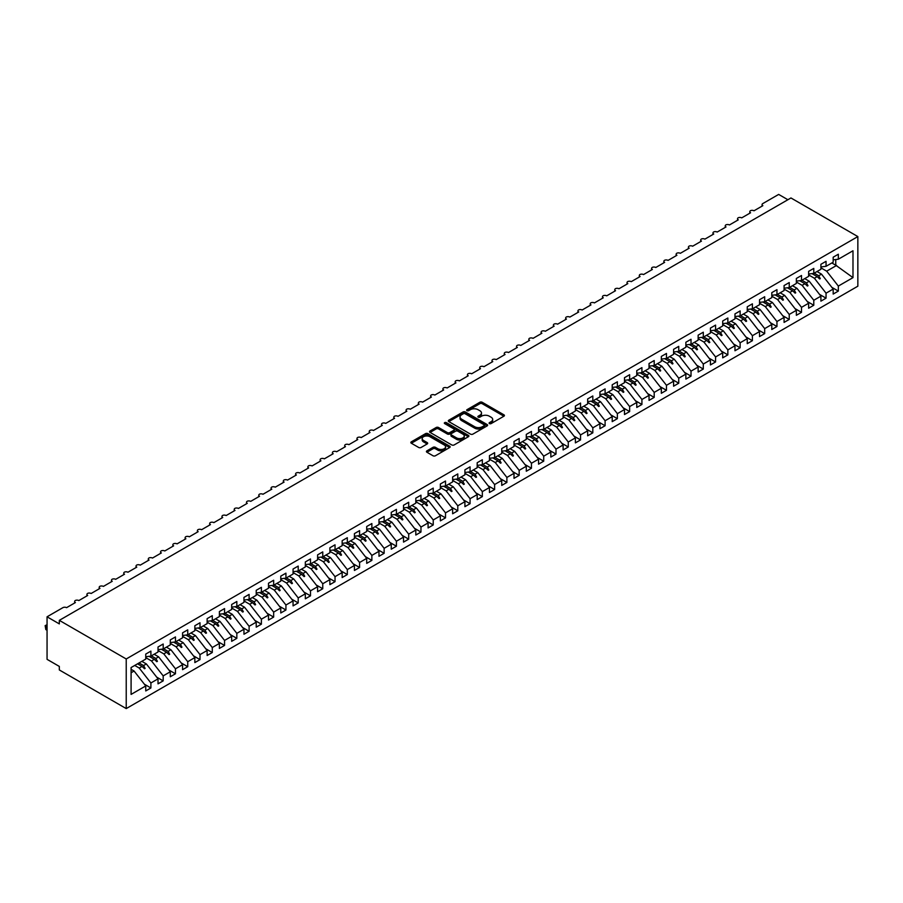 <?xml version="1.0" encoding="UTF-8"?>
<svg xmlns="http://www.w3.org/2000/svg" width="903" height="903" viewBox="0 0 903 903"><rect width="100%" height="100%" fill="white"/><g stroke="black" fill="none" stroke-linecap="round" stroke-linejoin="round"><path stroke-width="1.35" d="M489.437 423.597A1.196 0.689 0 0 0 491.119 423.597L503.919 416.204A1.704 0.982 0 0 0 504.427 415.504A1.704 0.982 0 0 0 503.919 414.816L482.236 402.286A1.704 0.982 0 0 0 479.82 402.286L467.02 409.68A1.196 0.689 0 0 0 468.713 410.662L470.361 409.702A5.452 3.149 0 0 1 478.082 409.702L479.888 410.741A5.452 3.149 0 0 1 481.48 412.976A5.452 3.149 0 0 1 479.888 415.199L478.229 416.148A1.196 0.689 0 0 0 479.911 417.13L481.57 416.17A5.452 3.149 0 0 1 489.279 416.17L491.097 417.209A5.452 3.149 0 0 1 492.688 419.443A5.452 3.149 0 0 1 491.097 421.667L489.437 422.627A1.196 0.689 0 0 0 489.437 423.597L489.437 422.627M426.927 450.845A1.704 0.982 0 0 0 426.43 451.545A1.704 0.982 0 0 0 426.927 452.245L433.011 455.755A1.704 0.982 0 0 0 435.427 455.755L449.638 447.549A1.704 0.982 0 0 0 450.145 446.85A1.704 0.982 0 0 0 449.638 446.15L427.954 433.632A1.704 0.982 0 0 0 425.539 433.632L411.328 441.838A1.704 0.982 0 0 0 410.831 442.538A1.704 0.982 0 0 0 411.328 443.226L418.676 447.47A1.704 0.982 0 0 0 421.08 447.47L427.175 443.96A1.704 0.982 0 0 0 427.672 443.271A1.704 0.982 0 0 0 427.175 442.572L423.53 440.461A4.56 2.63 0 0 1 422.186 438.61A4.56 2.63 0 0 1 425.008 436.172A4.56 2.63 0 0 1 429.975 436.747L444.253 444.987A4.56 2.63 0 0 1 445.585 446.85A4.56 2.63 0 0 1 442.775 449.276A4.56 2.63 0 0 1 437.808 448.712L435.427 447.335A1.704 0.982 0 0 0 433.011 447.335L426.927 450.845L426.927 452.245L433.011 448.757L433.011 447.335M857.85 236.575L126.228 658.976L126.228 708.584L857.85 286.195L857.85 236.575L790.949 197.96L59.327 620.35L59.327 623.894L47.058 616.805L62.883 607.663A2.607 1.501 180 0 1 66.574 607.663L75.412 602.561A2.607 1.501 0 0 1 74.644 601.5A2.607 1.501 0 0 1 75.288 600.506A2.607 1.501 180 0 1 78.843 600.574L87.681 595.472A2.607 1.501 0 0 1 86.925 594.411A2.607 1.501 0 0 1 87.568 593.418A2.607 1.501 180 0 1 91.124 593.497L99.962 588.384A2.607 1.501 0 0 1 99.195 587.322A2.607 1.501 0 0 1 99.838 586.34A2.607 1.501 180 0 1 103.393 586.408L112.232 581.306A2.607 1.501 0 0 1 111.475 580.234A2.607 1.501 0 0 1 112.119 579.252A2.607 1.501 180 0 1 115.674 579.32L124.512 574.218A2.607 1.501 0 0 1 123.745 573.157A2.607 1.501 0 0 1 124.388 572.163A2.607 1.501 180 0 1 127.944 572.231L136.782 567.129A2.607 1.501 0 0 1 136.026 566.068A2.607 1.501 0 0 1 136.669 565.075A2.607 1.501 180 0 1 140.225 565.143L149.063 560.041A2.607 1.501 0 0 1 148.295 558.98A2.607 1.501 0 0 1 148.939 557.986A2.607 1.501 180 0 1 152.494 558.054L161.332 552.952A2.607 1.501 0 0 1 160.576 551.891A2.607 1.501 0 0 1 161.219 550.898A2.607 1.501 180 0 1 164.775 550.965L173.613 545.863A2.607 1.501 0 0 1 172.845 544.802A2.607 1.501 0 0 1 173.489 543.809A2.607 1.501 180 0 1 177.044 543.877L185.883 538.775A2.607 1.501 0 0 1 185.126 537.714A2.607 1.501 0 0 1 185.77 536.721A2.607 1.501 180 0 1 189.325 536.8L198.163 531.686A2.607 1.501 0 0 1 197.396 530.625A2.607 1.501 0 0 1 198.05 529.643A2.607 1.501 180 0 1 201.606 529.711L210.444 524.609A2.607 1.501 0 0 1 209.677 523.537A2.607 1.501 0 0 1 210.32 522.555A2.607 1.501 180 0 1 213.876 522.623L222.714 517.521A2.607 1.501 0 0 1 221.957 516.448A2.607 1.501 0 0 1 222.601 515.466A2.607 1.501 180 0 1 226.156 515.534L234.994 510.432A2.607 1.501 0 0 1 234.227 509.371A2.607 1.501 0 0 1 234.87 508.378A2.607 1.501 180 0 1 238.426 508.445L247.264 503.343A2.607 1.501 0 0 1 246.508 502.282A2.607 1.501 0 0 1 247.151 501.289A2.607 1.501 180 0 1 250.707 501.357L259.545 496.255A2.607 1.501 0 0 1 258.777 495.194A2.607 1.501 0 0 1 259.421 494.201A2.607 1.501 180 0 1 262.976 494.268L271.814 489.166A2.607 1.501 0 0 1 271.058 488.105A2.607 1.501 0 0 1 271.701 487.112A2.607 1.501 180 0 1 275.257 487.18L284.095 482.078A2.607 1.501 0 0 1 283.328 481.017A2.607 1.501 0 0 1 283.971 480.024A2.607 1.501 180 0 1 287.526 480.091L296.365 474.989A2.607 1.501 0 0 1 295.608 473.928A2.607 1.501 0 0 1 296.252 472.946A2.607 1.501 180 0 1 299.807 473.014L308.645 467.912A2.607 1.501 0 0 1 307.878 466.84A2.607 1.501 0 0 1 308.521 465.858A2.607 1.501 180 0 1 312.077 465.925L320.915 460.823A2.607 1.501 0 0 1 320.159 459.751A2.607 1.501 0 0 1 320.802 458.769A2.607 1.501 180 0 1 324.358 458.837L333.196 453.735A2.607 1.501 0 0 1 332.428 452.674A2.607 1.501 0 0 1 333.072 451.681A2.607 1.501 180 0 1 336.627 451.748L345.465 446.646A2.607 1.501 0 0 1 344.709 445.585A2.607 1.501 0 0 1 345.352 444.592A2.607 1.501 180 0 1 348.908 444.66L357.746 439.558A2.607 1.501 0 0 1 356.978 438.497A2.607 1.501 0 0 1 357.622 437.503A2.607 1.501 180 0 1 361.177 437.571L370.016 432.469A2.607 1.501 0 0 1 369.259 431.408A2.607 1.501 0 0 1 369.903 430.415A2.607 1.501 180 0 1 373.458 430.483L382.296 425.381A2.607 1.501 0 0 1 381.529 424.32A2.607 1.501 0 0 1 382.172 423.326A2.607 1.501 180 0 1 385.739 423.394L394.577 418.292A2.607 1.501 0 0 1 393.81 417.231A2.607 1.501 0 0 1 394.453 416.238A2.607 1.501 180 0 1 398.009 416.317L406.847 411.204A2.607 1.501 0 0 1 406.09 410.143A2.607 1.501 0 0 1 406.734 409.161A2.607 1.501 180 0 1 410.289 409.228L419.127 404.126A2.607 1.501 0 0 1 418.36 403.054A2.607 1.501 0 0 1 419.003 402.072A2.607 1.501 180 0 1 422.559 402.14L431.397 397.038A2.607 1.501 0 0 1 430.641 395.977A2.607 1.501 0 0 1 431.284 394.983A2.607 1.501 180 0 1 434.84 395.051L443.678 389.949A2.607 1.501 0 0 1 442.91 388.888A2.607 1.501 0 0 1 443.554 387.895A2.607 1.501 180 0 1 447.109 387.963L455.947 382.861A2.607 1.501 0 0 1 455.191 381.8A2.607 1.501 0 0 1 455.834 380.806A2.607 1.501 180 0 1 459.39 380.874L468.228 375.772A2.607 1.501 0 0 1 467.461 374.711A2.607 1.501 0 0 1 468.104 373.718A2.607 1.501 180 0 1 471.659 373.786L480.498 368.684A2.607 1.501 0 0 1 479.741 367.623A2.607 1.501 0 0 1 480.385 366.629A2.607 1.501 180 0 1 483.94 366.697L492.778 361.595A2.607 1.501 0 0 1 492.011 360.534A2.607 1.501 0 0 1 492.654 359.541A2.607 1.501 180 0 1 496.21 359.608L505.048 354.507A2.607 1.501 0 0 1 504.292 353.445A2.607 1.501 0 0 1 504.935 352.463A2.607 1.501 180 0 1 508.491 352.531L517.329 347.429A2.607 1.501 0 0 1 516.561 346.357A2.607 1.501 0 0 1 517.205 345.375A2.607 1.501 180 0 1 520.76 345.443L529.598 340.341A2.607 1.501 0 0 1 528.842 339.268A2.607 1.501 0 0 1 529.485 338.286A2.607 1.501 180 0 1 533.041 338.354L541.879 333.252A2.607 1.501 0 0 1 541.111 332.191A2.607 1.501 0 0 1 541.755 331.198A2.607 1.501 180 0 1 545.31 331.266L554.149 326.164A2.607 1.501 0 0 1 553.392 325.103A2.607 1.501 0 0 1 554.036 324.109A2.607 1.501 180 0 1 557.591 324.177L566.429 319.075A2.607 1.501 0 0 1 565.662 318.014A2.607 1.501 0 0 1 566.305 317.021A2.607 1.501 180 0 1 569.861 317.088L578.71 311.986A2.607 1.501 0 0 1 577.943 310.925A2.607 1.501 0 0 1 578.586 309.932A2.607 1.501 180 0 1 582.142 310L590.98 304.898A2.607 1.501 0 0 1 590.212 303.837A2.607 1.501 0 0 1 590.867 302.844A2.607 1.501 180 0 1 594.422 302.911L603.26 297.809A2.607 1.501 0 0 1 602.493 296.748A2.607 1.501 0 0 1 603.136 295.755A2.607 1.501 180 0 1 606.692 295.834L615.53 290.721A2.607 1.501 0 0 1 614.774 289.66A2.607 1.501 0 0 1 615.417 288.678A2.607 1.501 180 0 1 618.973 288.746L627.811 283.644A2.607 1.501 0 0 1 627.043 282.571A2.607 1.501 0 0 1 627.687 281.589A2.607 1.501 180 0 1 631.242 281.657L640.08 276.555A2.607 1.501 0 0 1 639.324 275.494A2.607 1.501 0 0 1 639.967 274.501A2.607 1.501 180 0 1 643.523 274.568L652.361 269.466A2.607 1.501 0 0 1 651.594 268.405A2.607 1.501 0 0 1 652.237 267.412A2.607 1.501 180 0 1 655.792 267.48L664.631 262.378A2.607 1.501 0 0 1 663.874 261.317A2.607 1.501 0 0 1 664.518 260.324A2.607 1.501 180 0 1 668.073 260.391L676.911 255.289A2.607 1.501 0 0 1 676.144 254.228A2.607 1.501 0 0 1 676.787 253.235A2.607 1.501 180 0 1 680.343 253.303L689.181 248.201A2.607 1.501 0 0 1 688.425 247.14A2.607 1.501 0 0 1 689.068 246.147A2.607 1.501 180 0 1 692.624 246.214L701.462 241.112A2.607 1.501 0 0 1 700.694 240.051A2.607 1.501 0 0 1 701.338 239.058A2.607 1.501 180 0 1 704.893 239.137L713.731 234.024A2.607 1.501 0 0 1 712.975 232.963A2.607 1.501 0 0 1 713.618 231.981A2.607 1.501 180 0 1 717.174 232.048L726.012 226.946A2.607 1.501 0 0 1 725.244 225.874A2.607 1.501 0 0 1 725.888 224.892A2.607 1.501 180 0 1 729.443 224.96L738.282 219.858A2.607 1.501 0 0 1 737.525 218.797A2.607 1.501 0 0 1 738.169 217.804A2.607 1.501 180 0 1 741.724 217.871L750.562 212.769A2.607 1.501 0 0 1 749.795 211.708A2.607 1.501 0 0 1 750.438 210.715A2.607 1.501 180 0 1 753.994 210.783L762.843 205.681A2.607 1.501 0 0 1 762.076 204.62A2.607 1.501 0 0 1 762.843 203.559L778.668 194.416L787.879 199.721M126.228 658.976L59.327 620.35M470.486 434.117A1.704 0.982 0 0 0 472.901 434.117L487.112 425.911A1.704 0.982 0 0 0 487.62 425.211A1.704 0.982 0 0 0 487.112 424.523L465.429 411.994A1.704 0.982 0 0 0 463.013 411.994L448.802 420.2A1.704 0.982 0 0 0 448.294 420.9A1.704 0.982 0 0 0 448.802 421.599L470.486 434.117M445.123 423.857A1.196 0.689 0 0 1 446.33 424.026L468.352 436.736L454.164 444.931A1.704 0.982 0 0 1 451.748 444.931L430.065 432.413L430.065 431.024A1.704 0.982 0 0 0 429.568 431.713A1.704 0.982 0 0 0 430.065 432.413M430.065 431.024L436.149 427.514A1.704 0.982 0 0 1 438.553 427.514L447.357 432.593A1.704 0.982 0 0 0 449.762 432.593L453.803 430.257A1.704 0.982 0 0 0 454.299 429.557A1.704 0.982 0 0 0 453.803 428.869L444.637 423.575A1.196 0.689 0 0 1 446.33 422.604L468.375 435.336A1.704 0.982 0 0 1 468.883 436.036A1.704 0.982 0 0 1 468.375 436.725L468.375 435.336M131.093 672.758L134.084 671.031L145.744 685.941L131.093 694.407L131.093 667.543L145.744 659.088L145.744 654.088L150.903 651.108L150.903 656.109L145.744 656.752M144.39 684.203L150.903 687.962L150.903 682.973L158.025 678.853L146.365 663.942L141.85 661.335M134.728 665.443L139.243 668.051L150.903 682.973M150.903 656.109L158.025 652L158.025 647L163.183 644.02L163.183 649.02L158.025 649.663M156.659 677.115L163.183 680.873L163.183 675.884L170.295 671.776L158.635 656.853L154.12 654.246M145.744 657.632L151.512 660.962L163.183 675.884M163.183 649.02L170.295 644.911L170.295 639.911L175.453 636.931L175.453 641.931L170.295 642.575M168.94 670.026L175.453 673.796L175.453 668.796L182.575 664.687L170.915 649.765L166.4 647.158M158.025 650.544L163.793 653.874L175.453 668.796M175.453 641.931L182.575 637.823L182.575 632.822L187.734 629.854L187.734 634.843L182.575 635.486M181.21 662.937L187.734 666.707L187.734 661.707L194.845 657.598L183.185 642.676L178.681 640.069M170.295 643.455L176.062 646.785L187.734 661.707M187.734 634.843L194.845 630.734L194.845 625.734L200.003 622.765L200.003 627.754L194.845 628.398M193.49 655.849L200.003 659.619L200.003 654.619L207.126 650.51L195.466 635.588L190.951 632.98M182.575 636.367L188.343 639.696L200.003 654.619M200.003 627.754L207.126 623.646L207.126 618.657L212.284 615.677L212.284 620.666L207.126 621.309M205.76 648.76L212.284 652.53L212.284 647.53L219.395 643.421L207.735 628.499L203.231 625.903M194.845 629.278L200.624 632.619L212.284 647.53M212.284 620.666L219.395 616.557L219.395 611.568L224.554 608.588L224.554 613.588L219.395 614.232M218.041 641.683L224.554 645.442L224.554 640.441L231.676 636.333L220.016 621.411L215.501 618.815M207.126 622.201L212.894 625.531L224.554 640.441M224.554 613.588L231.676 609.469L231.676 604.479L236.834 601.5L236.834 606.5L231.676 607.143M230.31 634.595L236.834 638.353L236.834 633.353L243.957 629.244L232.285 614.333L227.782 611.726M219.395 615.112L225.174 618.442L236.834 633.353M236.834 606.5L243.957 602.391L243.957 597.391L249.104 594.411L249.104 599.411L243.957 600.055M242.591 627.506L249.104 631.265L249.104 626.276L256.226 622.156L244.566 607.245L240.051 604.638M231.676 608.024L237.444 611.354L249.104 626.276M249.104 599.411L256.226 595.303L256.226 590.302L261.385 587.322L261.385 592.323L256.226 592.966M254.86 620.417L261.385 624.176L261.385 619.187L268.507 615.078L256.836 600.156L252.332 597.549M243.957 600.935L249.725 604.265L261.385 619.187M261.385 592.323L268.507 588.214L268.507 583.214L273.654 580.234L273.654 585.234L268.507 585.878M267.141 613.329L273.654 617.088L273.654 612.099L280.777 607.99L269.117 593.068L264.602 590.46M256.226 593.847L261.994 597.176L273.654 612.099M273.654 585.234L280.777 581.126L280.777 576.125L285.935 573.157L285.935 578.146L280.777 578.789M279.411 606.24L285.935 610.01L285.935 605.01L293.057 600.901L281.386 585.979L276.882 583.372M268.507 586.758L274.275 590.088L285.935 605.01M285.935 578.146L293.057 574.037L293.057 569.037L298.204 566.068L298.204 571.057L293.057 571.701M291.692 599.152L298.204 602.922L298.204 597.921L305.327 593.813L293.667 578.891L289.152 576.283M280.777 579.67L286.544 582.999L298.204 597.921M298.204 571.057L305.327 566.949L305.327 561.948L310.485 558.98L310.485 563.969L305.327 564.612M303.961 592.063L310.485 595.833L310.485 590.833L317.608 586.724L305.948 571.802L301.433 569.206M293.057 572.581L298.825 575.911L310.485 590.833M310.485 563.969L317.608 559.86L317.608 554.871L322.755 551.891L322.755 556.891L317.608 557.523M316.242 584.986L322.755 588.745L322.755 583.744L329.877 579.636L318.217 564.714L313.702 562.117M305.327 565.492L311.095 568.834L322.755 583.744M322.755 556.891L329.877 552.771L329.877 547.782L335.036 544.802L335.036 549.803L329.877 550.446M328.511 577.897L335.036 581.656L335.036 576.656L342.158 572.547L330.498 557.636L325.983 555.029M317.608 558.415L323.376 561.745L335.036 576.656M335.036 549.803L342.158 545.694L342.158 540.694L347.316 537.714L347.316 542.714L342.158 543.358M340.792 570.809L347.316 574.568L347.316 569.579L354.427 565.459L342.768 550.548L338.253 547.94M329.877 551.327L335.645 554.656L347.316 569.579M347.316 542.714L354.427 538.606L354.427 533.605L359.586 530.625L359.586 535.626L354.427 536.269M353.073 563.72L359.586 567.479L359.586 562.49L366.708 558.37L355.048 543.459L350.533 540.852M342.158 544.238L347.926 547.568L359.586 562.49M359.586 535.626L366.708 531.517L366.708 526.517L371.867 523.537L371.867 528.537L366.708 529.181M365.343 556.632L371.867 560.391L371.867 555.401L378.978 551.293L367.318 536.371L362.814 533.763M354.427 537.15L360.195 540.479L371.867 555.401M371.867 528.537L378.978 524.429L378.978 519.428L384.136 516.46L384.136 521.449L378.978 522.092M377.623 549.543L384.136 553.313L384.136 548.313L391.259 544.204L379.599 529.282L375.084 526.675M366.708 530.061L372.476 533.391L384.136 548.313M384.136 521.449L391.259 517.34L391.259 512.34L396.417 509.371L396.417 514.36L391.259 515.003M389.893 542.455L396.417 546.225L396.417 541.224L403.528 537.116L391.868 522.194L387.364 519.586M378.978 522.972L384.757 526.302L396.417 541.224M396.417 514.36L403.528 510.251L403.528 505.251L408.687 502.282L408.687 507.272L403.528 507.915M402.174 535.366L408.687 539.136L408.687 534.136L415.809 530.027L404.149 515.105L399.634 512.498M391.259 515.884L397.027 519.214L408.687 534.136M408.687 507.272L415.809 503.163L415.809 498.174L420.967 495.194L420.967 500.194L415.809 500.826M414.443 528.278L420.967 532.048L420.967 527.047L428.09 522.939L416.418 508.017L411.915 505.42M403.528 508.795L409.307 512.136L420.967 527.047M420.967 500.194L428.09 496.074L428.09 491.085L433.237 488.105L433.237 493.106L428.09 493.749M426.724 521.2L433.237 524.959L433.237 519.959L440.359 515.85L428.699 500.928L424.184 498.332M415.809 501.718L421.577 505.048L433.237 519.959M433.237 493.106L440.359 488.986L440.359 483.997L445.518 481.017L445.518 486.017L440.359 486.661M438.993 514.112L445.518 517.87L445.518 512.87L452.64 508.761L440.969 493.851L436.465 491.243M428.09 494.63L433.858 497.959L445.518 512.87M445.518 486.017L452.64 481.909L452.64 476.908L457.787 473.928L457.787 478.929L452.64 479.572M451.274 507.023L457.787 510.782L457.787 505.793L464.91 501.673L453.25 486.762L448.735 484.155M440.359 487.541L446.127 490.871L457.787 505.793M457.787 478.929L464.91 474.82L464.91 469.82L470.068 466.84L470.068 471.84L464.91 472.483M463.544 499.935L470.068 503.693L470.068 498.704L477.19 494.596L465.519 479.674L461.015 477.066M452.64 480.452L458.408 483.782L470.068 498.704M470.068 471.84L477.19 467.731L477.19 462.731L482.337 459.751L482.337 464.752L477.19 465.395M475.825 492.846L482.337 496.605L482.337 491.616L489.46 487.507L477.8 472.585L473.285 469.978M464.91 473.364L470.677 476.694L482.337 491.616M482.337 464.752L489.46 460.643L489.46 455.643L494.618 452.674L494.618 457.663L489.46 458.306M488.094 485.758L494.618 489.528L494.618 484.527L501.741 480.419L490.081 465.496L485.566 462.889M477.19 466.275L482.958 469.605L494.618 484.527M494.618 457.663L501.741 453.554L501.741 448.554L506.888 445.585L506.888 450.574L501.741 451.218M500.375 478.669L506.888 482.439L506.888 477.439L514.01 473.33L502.35 458.408L497.835 455.801M489.46 459.187L495.228 462.517L506.888 477.439M506.888 450.574L514.01 446.466L514.01 441.477L519.169 438.497L519.169 443.486L514.01 444.129M512.644 471.58L519.169 475.35L519.169 470.35L526.291 466.241L514.631 451.319L510.116 448.723M501.741 452.098L507.509 455.428L519.169 470.35M519.169 443.486L526.291 439.377L526.291 434.388L531.449 431.408L531.449 436.409L526.291 437.052M524.925 464.503L531.449 468.262L531.449 463.262L538.56 459.153L526.9 444.231L522.385 441.635M514.01 445.01L519.778 448.351L531.449 463.262M531.449 436.409L538.56 432.289L538.56 427.3L543.719 424.32L543.719 429.32L538.56 429.963M537.206 457.415L543.719 461.173L543.719 456.173L550.841 452.064L539.181 437.154L534.666 434.546M526.291 437.932L532.059 441.262L543.719 456.173M543.719 429.32L550.841 425.211L550.841 420.211L556 417.231L556 422.232L550.841 422.875M549.476 450.326L556 454.085L556 449.096L563.111 444.976L551.451 430.065L546.947 427.458M538.56 430.844L544.328 434.174L556 449.096M556 422.232L563.111 418.123L563.111 413.122L568.269 410.143L568.269 415.143L563.111 415.786M561.756 443.238L568.269 446.996L568.269 442.007L575.392 437.887L563.732 422.976L559.217 420.369M550.841 423.755L556.609 427.085L568.269 442.007M568.269 415.143L575.392 411.034L575.392 406.034L580.55 403.054L580.55 408.054L575.392 408.698M574.026 436.149L580.55 439.908L580.55 434.919L587.661 430.81L576.001 415.888L571.497 413.281M563.111 416.667L568.879 419.997L580.55 434.919M580.55 408.054L587.661 403.946L587.661 398.945L592.82 395.977L592.82 400.966L587.661 401.609M586.307 429.06L592.82 432.83L592.82 427.83L599.942 423.721L588.282 408.799L583.767 406.192M575.392 409.578L581.16 412.908L592.82 427.83M592.82 400.966L599.942 396.857L599.942 391.857L605.1 388.888L605.1 393.877L599.942 394.521M598.576 421.972L605.1 425.742L605.1 420.742L612.211 416.633L600.551 401.711L596.048 399.103M587.661 402.49L593.44 405.819L605.1 420.742M605.1 393.877L612.211 389.769L612.211 384.768L617.37 381.8L617.37 386.789L612.211 387.432M610.857 414.883L617.37 418.653L617.37 413.653L624.492 409.544L612.832 394.622L608.317 392.026M599.942 395.401L605.71 398.731L617.37 413.653M617.37 386.789L624.492 382.68L624.492 377.691L629.651 374.711L629.651 379.711L624.492 380.344M623.126 407.795L629.651 411.565L629.651 406.564L636.773 402.456L625.102 387.534L620.598 384.938M612.211 388.313L617.991 391.654L629.651 406.564M629.651 379.711L636.773 375.592L636.773 370.602L641.92 367.623L641.92 372.623L636.773 373.266M635.407 400.718L641.92 404.476L641.92 399.476L649.043 395.367L637.383 380.445L632.868 377.849M624.492 381.235L630.26 384.565L641.92 399.476M641.92 372.623L649.043 368.503L649.043 363.514L654.201 360.534L654.201 365.534L649.043 366.178M647.677 393.629L654.201 397.388L654.201 392.387L661.323 388.279L649.652 373.368L645.148 370.761M636.773 374.147L642.541 377.477L654.201 392.387M654.201 365.534L661.323 361.426L661.323 356.425L666.47 353.445L666.47 358.446L661.323 359.089M659.958 386.54L666.47 390.299L666.47 385.31L673.593 381.19L661.933 366.279L657.418 363.672M649.043 367.058L654.81 370.388L666.47 385.31M666.47 358.446L673.593 354.337L673.593 349.337L678.751 346.357L678.751 351.357L673.593 352.001M672.227 379.452L678.751 383.211L678.751 378.222L685.874 374.113L674.214 359.191L669.699 356.583M661.323 359.97L667.091 363.299L678.751 378.222M678.751 351.357L685.874 347.249L685.874 342.248L691.021 339.268L691.021 344.269L685.874 344.912M684.508 372.363L691.021 376.133L691.021 371.133L698.143 367.024L686.483 352.102L681.968 349.495M673.593 352.881L679.361 356.211L691.021 371.133M691.021 344.269L698.143 340.16L698.143 335.16L703.302 332.191L703.302 337.18L698.143 337.824M696.777 365.275L703.302 369.045L703.302 364.044L710.424 359.936L698.764 345.014L694.249 342.406M685.874 345.793L691.642 349.122L703.302 364.044M703.302 337.18L710.424 333.072L710.424 328.071L715.582 325.103L715.582 330.092L710.424 330.735M709.058 358.186L715.582 361.956L715.582 356.956L722.693 352.847L711.033 337.925L706.518 335.318M698.143 338.704L703.911 342.034L715.582 356.956M715.582 330.092L722.693 325.983L722.693 320.994L727.852 318.014L727.852 323.014L722.693 323.646M721.339 351.098L727.852 354.868L727.852 349.867L734.974 345.759L723.314 330.837L718.799 328.24M710.424 331.615L716.192 334.957L727.852 349.867M727.852 323.014L734.974 318.894L734.974 313.905L740.133 310.925L740.133 315.926L734.974 316.569M733.608 344.02L740.133 347.779L740.133 342.779L747.244 338.67L735.584 323.748L731.069 321.152M722.693 324.538L728.461 327.868L740.133 342.779M740.133 315.926L747.244 311.806L747.244 306.817L752.402 303.837L752.402 308.837L747.244 309.481M745.889 336.932L752.402 340.691L752.402 335.69L759.525 331.582L747.865 316.671L743.35 314.063M734.974 317.45L740.742 320.779L752.402 335.69M752.402 308.837L759.525 304.729L759.525 299.728L764.683 296.748L764.683 301.749L759.525 302.392M758.159 329.843L764.683 333.602L764.683 328.613L771.794 324.493L760.134 309.582L755.63 306.975M747.244 310.361L753.012 313.691L764.683 328.613M764.683 301.749L771.794 297.64L771.794 292.64L776.952 289.66L776.952 294.66L771.794 295.304M770.44 322.755L776.952 326.514L776.952 321.524L784.075 317.416L772.415 302.494L767.9 299.886M759.525 303.273L765.292 306.602L776.952 321.524M776.952 294.66L784.075 290.552L784.075 285.551L789.233 282.571L789.233 287.572L784.075 288.215M782.709 315.666L789.233 319.425L789.233 314.436L796.344 310.327L784.684 295.405L780.181 292.798M771.794 296.184L777.573 299.514L789.233 314.436M789.233 287.572L796.344 283.463L796.344 278.463L801.503 275.494L801.503 280.483L796.344 281.126M794.99 308.578L801.503 312.348L801.503 307.347L808.625 303.239L796.965 288.317L792.45 285.709M784.075 289.095L789.843 292.425L801.503 307.347M801.503 280.483L808.625 276.374L808.625 271.374L813.784 268.405L813.784 273.395L808.625 274.038M807.259 301.489L813.784 305.259L813.784 300.259L820.906 296.15L809.235 281.228L804.731 278.621M796.344 282.007L802.124 285.337L813.784 300.259M813.784 273.395L820.906 269.286L820.906 264.297L826.053 261.317L826.053 266.306L820.906 266.949M819.54 294.401L826.053 298.171L826.053 293.17L833.176 289.062L833.176 294.062L838.334 291.082L838.334 286.082L852.985 277.627L835.749 265.211L835.749 259.545M808.625 274.918L814.393 278.248L826.053 293.17M826.053 266.306L833.176 262.197L833.176 257.208L838.334 254.228L838.334 259.229L833.176 259.861M831.81 287.323L838.334 291.082M820.906 267.83L826.674 271.171L838.334 286.082M47.058 616.805L47.058 659.337L59.327 666.425L59.327 669.958L126.228 708.584M134.084 671.031L131.093 669.292M150.903 687.962L145.744 690.942L145.744 685.941M163.183 680.873L158.025 683.853L158.025 678.853M175.453 673.796L170.295 676.765L170.295 671.776M187.734 666.707L182.575 669.676L182.575 664.687M200.003 659.619L194.845 662.588L194.845 657.598M212.284 652.53L207.126 655.51L207.126 650.51M224.554 645.442L219.395 648.422L219.395 643.421M236.834 638.353L231.676 641.333L231.676 636.333M249.104 631.265L243.957 634.245L243.957 629.244M261.385 624.176L256.226 627.156L256.226 622.156M273.654 617.088L268.507 620.068L268.507 615.078M285.935 610.01L280.777 612.979L280.777 607.99M298.204 602.922L293.057 605.89L293.057 600.901M310.485 595.833L305.327 598.813L305.327 593.813M322.755 588.745L317.608 591.725L317.608 586.724M335.036 581.656L329.877 584.636L329.877 579.636M347.316 574.568L342.158 577.548L342.158 572.547M359.586 567.479L354.427 570.459L354.427 565.459M371.867 560.391L366.708 563.37L366.708 558.37M384.136 553.313L378.978 556.282L378.978 551.293M396.417 546.225L391.259 549.193L391.259 544.204M408.687 539.136L403.528 542.105L403.528 537.116M420.967 532.048L415.809 535.027L415.809 530.027M433.237 524.959L428.09 527.939L428.09 522.939M445.518 517.87L440.359 520.85L440.359 515.85M457.787 510.782L452.64 513.762L452.64 508.761M470.068 503.693L464.91 506.673L464.91 501.673M482.337 496.605L477.19 499.585L477.19 494.596M494.618 489.528L489.46 492.496L489.46 487.507M506.888 482.439L501.741 485.408L501.741 480.419M519.169 475.35L514.01 478.33L514.01 473.33M531.449 468.262L526.291 471.242L526.291 466.241M543.719 461.173L538.56 464.153L538.56 459.153M556 454.085L550.841 457.065L550.841 452.064M568.269 446.996L563.111 449.976L563.111 444.976M580.55 439.908L575.392 442.888L575.392 437.887M592.82 432.83L587.661 435.799L587.661 430.81M605.1 425.742L599.942 428.711L599.942 423.721M617.37 418.653L612.211 421.633L612.211 416.633M629.651 411.565L624.492 414.545L624.492 409.544M641.92 404.476L636.773 407.456L636.773 402.456M654.201 397.388L649.043 400.368L649.043 395.367M666.47 390.299L661.323 393.279L661.323 388.279M678.751 383.211L673.593 386.191L673.593 381.19M691.021 376.133L685.874 379.102L685.874 374.113M703.302 369.045L698.143 372.013L698.143 367.024M715.582 361.956L710.424 364.925L710.424 359.936M727.852 354.868L722.693 357.848L722.693 352.847M740.133 347.779L734.974 350.759L734.974 345.759M752.402 340.691L747.244 343.671L747.244 338.67M764.683 333.602L759.525 336.582L759.525 331.582M776.952 326.514L771.794 329.493L771.794 324.493M789.233 319.425L784.075 322.405L784.075 317.416M801.503 312.348L796.344 315.316L796.344 310.327M813.784 305.259L808.625 308.228L808.625 303.239M826.053 298.171L820.906 301.15L820.906 296.15M838.334 259.229L852.985 250.763L852.985 277.627M139.039 662.96L143.554 665.556L146.365 663.942M139.243 668.051L142.042 666.425L144.514 668.751L145.123 668.401L143.554 665.556M137.538 663.829L142.042 666.425M151.32 655.871L155.835 658.468L158.635 656.853M151.512 660.962L154.323 659.337L156.795 661.673L157.404 661.312L155.835 658.468M149.108 656.334L154.323 659.337M163.59 648.783L168.105 651.39L170.915 649.765M163.793 653.874L166.603 652.259L169.064 654.585L169.674 654.223L168.105 651.39M161.377 649.246L166.603 652.259M175.871 641.694L180.386 644.302L183.185 642.676M176.062 646.785L178.873 645.171L181.345 647.496L181.954 647.135L180.386 644.302M173.658 642.157L178.873 645.171M188.14 634.606L192.655 637.213L195.466 635.588M188.343 639.696L191.154 638.082L193.614 640.408L194.224 640.046L192.655 637.213M185.939 635.069L191.154 638.082M200.421 627.517L204.936 630.125L207.735 628.499M200.624 632.619L203.423 630.994L205.895 633.319L206.505 632.969L204.936 630.125M198.208 627.98L203.423 630.994M212.702 620.429L217.205 623.036L220.016 621.411M212.894 625.531L215.704 623.905L218.165 626.23L218.786 625.881L217.205 623.036M210.489 620.892L215.704 623.905M224.971 613.34L229.486 615.948L232.285 614.333M225.174 618.442L227.974 616.817L230.446 619.142L231.055 618.792L229.486 615.948M222.759 613.803L227.974 616.817M237.252 606.252L241.756 608.859L244.566 607.245M237.444 611.354L240.254 609.728L242.715 612.053L243.336 611.703L241.756 608.859M235.04 606.726L240.254 609.728M249.521 599.174L254.036 601.77L256.836 600.156M249.725 604.265L252.524 602.64L254.996 604.965L255.605 604.615L254.036 601.77M247.309 599.637L252.524 602.64M261.802 592.086L266.306 594.682L269.117 593.068M261.994 597.176L264.805 595.562L267.265 597.888L267.886 597.526L266.306 594.682M259.59 592.549L264.805 595.562M274.072 584.997L278.587 587.605L281.386 585.979M274.275 590.088L277.074 588.474L279.546 590.799L280.156 590.438L278.587 587.605M271.859 585.46L277.074 588.474M286.353 577.909L290.856 580.516L293.667 578.891M286.544 582.999L289.355 581.385L291.816 583.71L292.437 583.349L290.856 580.516M284.14 578.371L289.355 581.385M298.622 570.82L303.137 573.428L305.948 571.802M298.825 575.911L301.625 574.297L304.097 576.622L304.706 576.272L303.137 573.428M296.41 571.283L301.625 574.297M310.903 563.732L315.407 566.339L318.217 564.714M311.095 568.834L313.905 567.208L316.366 569.533L316.987 569.183L315.407 566.339M308.691 564.194L313.905 567.208M323.172 556.643L327.687 559.25L330.498 557.636M323.376 561.745L326.175 560.12L328.647 562.445L329.256 562.095L327.687 559.25M320.96 557.106L326.175 560.12M335.453 549.555L339.968 552.162L342.768 550.548M335.645 554.656L338.456 553.031L340.916 555.356L341.537 555.006L339.968 552.162M333.241 550.029L338.456 553.031M347.723 542.477L352.238 545.073L355.048 543.459M347.926 547.568L350.736 545.943L353.197 548.268L353.807 547.918L352.238 545.073M345.51 542.94L350.736 545.943M360.004 535.389L364.519 537.985L367.318 536.371M360.195 540.479L363.006 538.865L365.478 541.19L366.087 540.829L364.519 537.985M357.791 535.851L363.006 538.865M372.273 528.3L376.788 530.908L379.599 529.282M372.476 533.391L375.287 531.777L377.747 534.102L378.357 533.741L376.788 530.908M370.072 528.763L375.287 531.777M384.554 521.212L389.069 523.819L391.868 522.194M384.757 526.302L387.556 524.688L390.028 527.013L390.638 526.652L389.069 523.819M382.341 521.674L387.556 524.688M396.835 514.123L401.338 516.73L404.149 515.105M397.027 519.214L399.837 517.6L402.298 519.925L402.919 519.564L401.338 516.73M394.622 514.586L399.837 517.6M409.104 507.034L413.619 509.642L416.418 508.017M409.307 512.136L412.107 510.511L414.579 512.836L415.188 512.486L413.619 509.642M406.892 507.497L412.107 510.511M421.385 499.946L425.889 502.553L428.699 500.928M421.577 505.048L424.387 503.422L426.848 505.748L427.469 505.398L425.889 502.553M419.173 500.409L424.387 503.422M433.654 492.857L438.169 495.465L440.969 493.851M433.858 497.959L436.657 496.334L439.129 498.659L439.738 498.309L438.169 495.465M431.442 493.32L436.657 496.334M445.935 485.769L450.439 488.376L453.25 486.762M446.127 490.871L448.938 489.245L451.398 491.571L452.019 491.221L450.439 488.376M443.723 486.243L448.938 489.245M458.205 478.692L462.72 481.288L465.519 479.674M458.408 483.782L461.207 482.157L463.679 484.482L464.289 484.132L462.72 481.288M455.992 479.154L461.207 482.157M470.486 471.603L474.989 474.199L477.8 472.585M470.677 476.694L473.488 475.08L475.949 477.405L476.57 477.044L474.989 474.199M468.273 472.066L473.488 475.08M482.755 464.514L487.27 467.122L490.081 465.496M482.958 469.605L485.758 467.991L488.23 470.316L488.839 469.955L487.27 467.122M480.543 464.977L485.758 467.991M495.036 457.426L499.54 460.033L502.35 458.408M495.228 462.517L498.038 460.902L500.499 463.228L501.12 462.867L499.54 460.033M492.824 457.889L498.038 460.902M507.305 450.337L511.82 452.945L514.631 451.319M507.509 455.428L510.308 453.814L512.78 456.139L513.389 455.789L511.82 452.945M505.093 450.8L510.308 453.814M519.586 443.249L524.101 445.856L526.9 444.231M519.778 448.351L522.589 446.725L525.049 449.051L525.67 448.701L524.101 445.856M517.374 443.712L522.589 446.725M531.856 436.16L536.371 438.768L539.181 437.154M532.059 441.262L534.869 439.637L537.33 441.962L537.94 441.612L536.371 438.768M529.643 436.623L534.869 439.637M544.137 429.072L548.652 431.679L551.451 430.065M544.328 434.174L547.139 432.548L549.611 434.874L550.22 434.524L548.652 431.679M541.924 429.546L547.139 432.548M556.406 421.994L560.921 424.591L563.732 422.976M556.609 427.085L559.42 425.46L561.88 427.785L562.49 427.435L560.921 424.591M554.205 422.457L559.42 425.46M568.687 414.906L573.202 417.502L576.001 415.888M568.879 419.997L571.689 418.382L574.161 420.708L574.771 420.346L573.202 417.502M566.474 415.369L571.689 418.382M580.956 407.817L585.471 410.425L588.282 408.799M581.16 412.908L583.97 411.294L586.431 413.619L587.052 413.258L585.471 410.425M578.755 408.28L583.97 411.294M593.237 400.729L597.752 403.336L600.551 401.711M593.44 405.819L596.24 404.205L598.712 406.531L599.321 406.169L597.752 403.336M591.025 401.192L596.24 404.205M605.518 393.64L610.022 396.248L612.832 394.622M605.71 398.731L608.52 397.117L610.981 399.442L611.602 399.092L610.022 396.248M603.306 394.103L608.52 397.117M617.787 386.552L622.302 389.159L625.102 387.534M617.991 391.654L620.79 390.028L623.262 392.353L623.871 392.004L622.302 389.159M615.575 387.015L620.79 390.028M630.068 379.463L634.572 382.071L637.383 380.445M630.26 384.565L633.071 382.94L635.531 385.265L636.152 384.915L634.572 382.071M627.856 379.926L633.071 382.94M642.338 372.375L646.853 374.982L649.652 373.368M642.541 377.477L645.34 375.851L647.812 378.176L648.422 377.826L646.853 374.982M640.125 372.837L645.34 375.851M654.619 365.297L659.122 367.893L661.933 366.279M654.81 370.388L657.621 368.763L660.082 371.088L660.703 370.738L659.122 367.893M652.406 365.76L657.621 368.763M666.888 358.209L671.403 360.805L674.214 359.191M667.091 363.299L669.891 361.674L672.363 364.011L672.972 363.649L671.403 360.805M664.676 358.672L669.891 361.674M679.169 351.12L683.673 353.728L686.483 352.102M679.361 356.211L682.171 354.597L684.632 356.922L685.253 356.561L683.673 353.728M676.957 351.583L682.171 354.597M691.438 344.032L695.953 346.639L698.764 345.014M691.642 349.122L694.441 347.508L696.913 349.833L697.522 349.472L695.953 346.639M689.226 344.494L694.441 347.508M703.719 336.943L708.234 339.551L711.033 337.925M703.911 342.034L706.722 340.42L709.182 342.745L709.803 342.384L708.234 339.551M701.507 337.406L706.722 340.42M715.989 329.855L720.504 332.462L723.314 330.837M716.192 334.957L718.991 333.331L721.463 335.656L722.073 335.306L720.504 332.462M713.776 330.317L718.991 333.331M728.269 322.766L732.784 325.373L735.584 323.748M728.461 327.868L731.272 326.243L733.744 328.568L734.353 328.218L732.784 325.373M726.057 323.229L731.272 326.243M740.539 315.678L745.054 318.285L747.865 316.671M740.742 320.779L743.553 319.154L746.013 321.479L746.623 321.129L745.054 318.285M738.327 316.14L743.553 319.154M752.82 308.589L757.335 311.196L760.134 309.582M753.012 313.691L755.822 312.066L758.294 314.391L758.904 314.041L757.335 311.196M750.607 309.063L755.822 312.066M765.089 301.512L769.604 304.108L772.415 302.494M765.292 306.602L768.103 304.977L770.564 307.302L771.173 306.952L769.604 304.108M762.888 301.974L768.103 304.977M777.37 294.423L781.885 297.019L784.684 295.405M777.573 299.514L780.373 297.9L782.845 300.225L783.454 299.864L781.885 297.019M775.158 294.886L780.373 297.9M789.651 287.335L794.155 289.942L796.965 288.317M789.843 292.425L792.653 290.811L795.114 293.136L795.735 292.775L794.155 289.942M787.439 287.797L792.653 290.811M801.92 280.246L806.435 282.853L809.235 281.228M802.124 285.337L804.923 283.723L807.395 286.048L808.004 285.687L806.435 282.853M799.708 280.709L804.923 283.723M814.201 273.157L818.705 275.765L821.516 274.14L817.001 271.543M814.393 278.248L817.204 276.634L819.664 278.959L820.285 278.609L818.705 275.765M811.989 273.62L817.204 276.634M821.516 274.14L833.176 289.062M826.674 271.171L836.618 265.426M831.855 262.965L835.749 265.211M817.723 277.131L820.285 278.609M805.453 284.219L808.004 285.687M793.173 291.308L795.735 292.775M780.903 298.396L783.454 299.864M768.622 305.485L771.173 306.952M756.353 312.562L758.904 314.041M744.072 319.651L746.623 321.129M731.802 326.739L734.353 328.218M719.522 333.828L722.073 335.306M707.252 340.916L709.803 342.384M694.971 348.005L697.522 349.472M682.702 355.093L685.253 356.561M670.421 362.182L672.972 363.649M658.152 369.259L660.703 370.738M645.871 376.348L648.422 377.826M633.601 383.436L636.152 384.915M621.32 390.525L623.871 392.004M609.04 397.613L611.602 399.092M596.77 404.702L599.321 406.169M584.489 411.791L587.052 413.258M572.22 418.879L574.771 420.346M559.939 425.956L562.49 427.435M547.669 433.045L550.22 434.524M535.389 440.133L537.94 441.612M523.119 447.222L525.67 448.701M510.838 454.311L513.389 455.789M498.569 461.399L501.12 462.867M486.288 468.488L488.839 469.955M474.019 475.576L476.57 477.044M461.738 482.665L464.289 484.132M449.468 489.742L452.019 491.221M437.187 496.831L439.738 498.309M424.907 503.919L427.469 505.398M412.637 511.008L415.188 512.486M400.356 518.096L402.919 519.564M388.087 525.185L390.638 526.652M375.806 532.273L378.357 533.741M363.537 539.362L366.087 540.829M351.256 546.439L353.807 547.918M338.986 553.528L341.537 555.006M326.705 560.616L329.256 562.095M314.436 567.705L316.987 569.183M302.155 574.793L304.706 576.272M289.886 581.882L292.437 583.349M277.605 588.97L280.156 590.438M265.335 596.059L267.886 597.526M253.054 603.148L255.605 604.615M240.774 610.225L243.336 611.703M228.504 617.313L231.055 618.792M216.223 624.402L218.786 625.881M203.954 631.49L206.505 632.969M191.673 638.579L194.224 640.046M179.404 645.668L181.954 647.135M167.123 652.756L169.674 654.223M154.853 659.845L157.404 661.312M142.572 666.922L145.123 668.401M489.911 423.767L491.097 423.078A5.452 3.149 0 0 0 492.688 420.854L492.688 419.443M481.48 412.976L481.48 414.387A5.452 3.149 0 0 1 479.888 416.61L478.703 417.299M503.897 416.215L482.236 403.709A1.704 0.982 0 0 0 479.82 403.709L467.494 410.831M487.112 424.523L487.112 425.911L465.429 413.416A1.704 0.982 0 0 0 463.013 413.416L448.825 421.611M484.098 425.697A1.196 0.689 0 0 0 484.098 424.726L465.068 413.732A1.196 0.689 0 0 0 463.374 413.732L461.636 414.748A5.452 3.149 0 0 0 460.033 416.972A5.452 3.149 0 0 0 461.636 419.195L474.639 426.713A5.452 3.149 0 0 0 482.36 426.713L484.098 425.697L484.098 427.119A1.196 0.689 0 0 0 484.448 426.634L484.448 425.211M460.033 416.972L460.033 418.382A5.452 3.149 0 0 0 461.636 420.617L461.636 419.195M484.098 427.119L482.36 428.124A5.452 3.149 0 0 1 474.639 428.124L461.636 420.617M430.088 432.424L436.149 428.925L436.149 427.514M454.299 429.557L454.299 430.979A1.704 0.982 0 0 1 453.803 431.679L449.762 434.004A1.704 0.982 0 0 1 447.357 434.004L438.553 428.925A1.704 0.982 0 0 0 436.149 428.925M456.478 437.853A4.56 2.63 0 0 0 461.444 438.429A4.56 2.63 0 0 0 464.266 436.002A4.56 2.63 0 0 0 462.923 434.14L457.9 431.228A1.704 0.982 0 0 0 455.484 431.228L451.455 433.564A1.704 0.982 0 0 0 450.947 434.253A1.704 0.982 0 0 0 451.455 434.953L456.478 437.853L456.478 439.276A4.56 2.63 0 0 0 461.444 439.84A4.56 2.63 0 0 0 464.266 437.413L464.266 436.002M450.947 434.253L450.947 435.675A1.704 0.982 0 0 0 451.455 436.375L451.455 434.953M456.478 439.276L451.455 436.375M445.585 446.85L445.585 448.272A4.56 2.63 0 0 1 442.775 450.699A4.56 2.63 0 0 1 437.808 450.123L435.427 448.757A1.704 0.982 0 0 0 433.011 448.757M422.186 438.61L422.186 440.021A4.56 2.63 0 0 0 423.53 441.883L423.53 440.461M427.153 443.971L423.53 441.883M449.638 446.15L449.638 447.549L427.954 435.054A1.704 0.982 0 0 0 425.539 435.054L411.35 443.249M47.058 625.316L45.827 626.027L47.058 626.727M45.827 629.572L45.15 625.632L45.827 626.027L45.827 629.572L47.058 630.271M45.15 625.632L47.058 624.741M491.097 423.078L491.097 421.667M478.229 417.13L478.229 416.148M479.888 416.61L479.888 415.199M467.02 410.662L467.02 409.68M479.82 403.709L479.82 402.286M482.236 403.709L482.236 402.286M503.919 416.204L503.919 414.816M448.802 421.599L448.802 420.2M463.013 413.416L463.013 411.994M465.429 413.416L465.429 411.994M474.639 428.124L474.639 426.713M482.36 428.124L482.36 426.713M438.553 428.925L438.553 427.514M447.357 434.004L447.357 432.593M449.762 434.004L449.762 432.593M453.803 431.679L453.803 430.257M446.33 424.026L446.33 422.604M435.427 448.757L435.427 447.335M437.808 450.123L437.808 448.712M427.175 443.96L427.175 442.572M411.328 443.226L411.328 441.838M425.539 435.054L425.539 433.632M427.954 435.054L427.954 433.632M762.076 206.121L762.076 204.62M749.795 213.21L749.795 211.708M737.525 220.298L737.525 218.797M725.244 227.387L725.244 225.874M712.975 234.464L712.975 232.963M700.694 241.552L700.694 240.051M688.425 248.641L688.425 247.14M676.144 255.73L676.144 254.228M663.874 262.818L663.874 261.317M651.594 269.907L651.594 268.405M639.324 276.995L639.324 275.494M627.043 284.084L627.043 282.571M614.774 291.172L614.774 289.66M602.493 298.25L602.493 296.748M590.212 305.338L590.212 303.837M577.943 312.427L577.943 310.925M565.662 319.515L565.662 318.014M553.392 326.604L553.392 325.103M541.111 333.692L541.111 332.191M528.842 340.781L528.842 339.268M516.561 347.869L516.561 346.357M504.292 354.947L504.292 353.445M492.011 362.035L492.011 360.534M479.741 369.124L479.741 367.623M467.461 376.212L467.461 374.711M455.191 383.301L455.191 381.8M442.91 390.389L442.91 388.888M430.641 397.478L430.641 395.977M418.36 404.567L418.36 403.054M406.09 411.644L406.09 410.143M393.81 418.732L393.81 417.231M381.529 425.821L381.529 424.32M369.259 432.909L369.259 431.408M356.978 439.998L356.978 438.497M344.709 447.087L344.709 445.585M332.428 454.175L332.428 452.674M320.159 461.264L320.159 459.751M307.878 468.352L307.878 466.84M295.608 475.429L295.608 473.928M283.328 482.518L283.328 481.017M271.058 489.607L271.058 488.105M258.777 496.695L258.777 495.194M246.508 503.784L246.508 502.282M234.227 510.872L234.227 509.371M221.957 517.961L221.957 516.448M209.677 525.049L209.677 523.537M197.396 532.127L197.396 530.625M185.126 539.215L185.126 537.714M172.845 546.304L172.845 544.802M160.576 553.392L160.576 551.891M148.295 560.481L148.295 558.98M136.026 567.569L136.026 566.068M123.745 574.658L123.745 573.157M111.475 581.746L111.475 580.234M99.195 588.835L99.195 587.322M86.925 595.912L86.925 594.411M74.644 603.001L74.644 601.5"/></g></svg>
